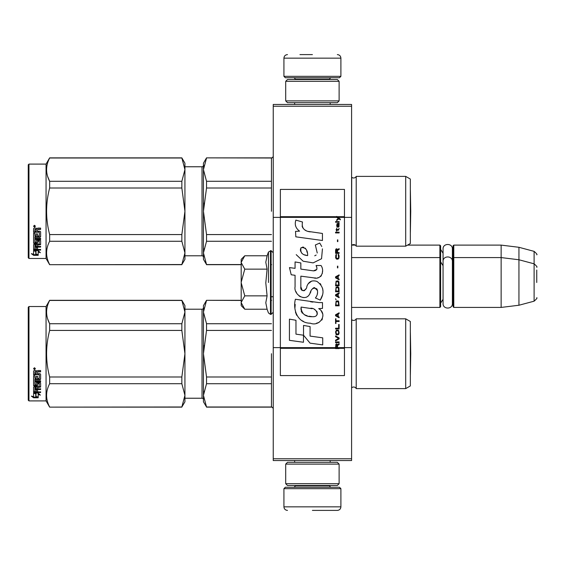 <?xml version="1.0" encoding="UTF-8"?>
<svg xmlns="http://www.w3.org/2000/svg" width="565" height="565" viewBox="0 0 565 565"><rect width="100%" height="100%" fill="white"/><g stroke="black" fill="none" stroke-linecap="round" stroke-linejoin="round"><path stroke-width="0.85" d="M351.585 458.766L273.241 458.766L273.241 460.546L351.585 460.546L351.585 106.234L273.241 106.234L273.241 217.37L280.36 217.37L280.36 347.63L273.241 347.63L273.241 217.37M351.585 104.454L351.585 106.234L273.241 106.234L273.241 104.454L351.585 104.454M351.585 217.37L344.459 217.37L344.459 189.416L280.36 189.416L280.36 217.37L336.698 217.37L338.287 218.493L336.698 219.856L336.698 220.604L338.816 218.86L340.328 219.856L340.328 219.114L336.698 216.416L336.698 217.37L337.792 217.37L337.121 216.692L344.459 216.692M351.585 347.63L344.459 347.63L344.459 217.37L337.792 217.37M273.241 458.766L273.241 347.63M407.556 245.111L439.895 245.111L439.895 307.424L351.585 307.424M439.895 245.111L440.608 245.824L440.608 306.717L439.895 307.424M453.066 258.283L453.78 257.576L453.78 245.111L453.066 245.824L453.066 306.717L453.78 307.424L453.78 257.576L501.141 257.576L501.141 307.424L453.78 307.424M453.78 245.111L501.141 245.111L501.141 257.576L518.945 259.759L518.945 305.241L501.141 307.424M536.75 267.266C537.477 267.174 536.602 266.03 534.109 263.82L534.109 251.361L518.945 247.293L518.945 259.759L534.109 263.82L534.109 301.18L518.945 305.241M536.75 282.5C536.75 262.845 536.75 262.845 536.75 282.5C536.75 302.155 536.75 302.155 536.75 282.5L536.75 270.035M241.191 259.356L244.772 255.776L241.191 262.315L241.191 259.356M244.772 309.224L241.191 305.644L241.191 302.685L244.772 309.224L267.097 309.224L265.797 302.741L267.097 295.862L265.797 282.896L267.097 269.138L265.797 262.259L267.097 255.776L244.772 255.776M268.46 282.5L268.46 252.032L268.46 282.5M241.191 302.685L241.191 262.315M241.191 262.598L244.772 269.138L241.191 282.218M267.097 269.138L244.772 269.138M241.191 282.783L244.772 295.862L241.191 302.402M267.097 295.862L244.772 295.862M283.927 488.676L285.346 487.256L339.473 487.256L340.9 488.676L283.927 488.676L283.927 506.84C284.139 509.001 285.325 510.188 287.486 510.4M312.41 510.4L337.34 510.4L312.41 510.4M340.9 76.324L283.927 76.324L285.346 77.744L339.473 77.744L340.9 76.324L340.9 58.16C340.688 55.999 339.501 54.812 337.34 54.6M312.41 54.6L299.951 54.6M339.12 81.311L285.706 81.311L287.486 79.531L337.34 79.531L339.12 81.311L339.12 100.895L337.34 102.675L287.486 102.675L285.706 100.895L339.12 100.895M339.12 464.105L285.706 464.105L287.486 462.325L337.34 462.325L339.12 464.105L339.12 483.689L337.34 485.469L287.486 485.469L285.706 483.689L339.12 483.689M440.608 249.384L443.059 253.254L443.059 249.01L443.059 303.525C442.776 309.542 452.678 309.549 452.388 303.525L452.388 261.475C452.678 255.458 442.776 255.451 443.059 261.475L443.059 265.712L440.608 261.849M443.059 249.01C442.776 242.992 452.678 242.992 452.388 249.01L452.388 264.152L453.066 261.849M440.608 303.151L443.059 299.288L443.059 303.525M405.705 318.822L405.705 388.614L410.338 385.944L410.338 321.492L405.705 318.822L356.211 318.822A2.846 2.846 0 0 1 351.713 319.663L351.585 387.901M356.211 318.822L356.211 388.614A2.846 2.846 0 0 0 351.713 387.774M206.529 300.446L203.449 312.085L203.449 305.644L206.529 300.305L241.191 300.446M203.449 312.085L206.529 323.731L206.529 330.433L203.449 353.718L203.449 312.085L203.852 308.003M203.852 345.547L203.449 353.718L206.529 377.003L206.529 383.713L271.461 383.713M206.529 377.003L271.461 377.003M206.529 406.991L203.449 401.793L203.449 395.352L206.529 406.991L271.504 406.991M206.529 383.713L203.449 395.352L203.852 391.27M271.108 300.446L271.504 300.446M206.529 323.731L271.461 323.731M184.932 309.21L202.023 309.21L202.023 398.233L184.932 398.233M202.023 309.21A1.427 1.427 -136.3 0 0 203.449 307.784M202.023 398.233A1.427 1.427 -43.7 0 1 203.449 399.653M203.449 353.718L203.449 395.352M206.529 330.433L271.461 330.433M405.705 388.614L356.211 388.614M28.963 306.534L28.25 307.247L28.25 400.19L28.963 400.903L28.963 306.534L46.055 306.534L49.649 300.305L181.845 300.305L184.932 305.644L184.932 312.064L181.845 300.305M46.055 306.534L46.055 400.903L49.649 407.132L181.845 406.991L184.932 395.373L184.932 401.793L181.845 406.991M47.707 319.048L49.649 323.731L181.845 323.731L184.932 312.064M184.932 395.373L184.932 353.669L181.845 330.433L181.845 323.731M184.932 353.669L184.932 312.113M184.932 395.331L181.845 383.706L181.845 377.003L184.932 353.768M49.649 406.991C45.581 399.229 45.581 391.467 49.649 383.706L49.649 377.003L181.845 377.003M49.649 377.003C45.581 361.48 45.581 345.957 49.649 330.433L181.845 330.433M49.649 330.433L49.649 323.731C45.581 315.969 45.581 308.207 49.649 300.446L181.845 300.446M49.649 383.706L181.845 383.706M36.012 393.198L36.012 393.805L33.589 393.028L38.116 393.028L40.39 395.126L38.187 394.476L38.187 397.675L36.012 397.16L36.012 393.198L35.468 393.028M38.187 397.011L36.012 396.51M38.116 392.562L33.702 392.435M38.187 393.861L38.187 394.476L38.187 393.861L39.352 394.208M35.765 393.727L34.974 393.028M35.765 396.566L35.765 393.883L33.589 393.191L33.589 396.037M33.589 393.191L33.589 396.686L31.35 396.1L33.625 397.788L38.187 397.788L35.765 397.223L35.765 393.883M35.765 397.124L33.625 397.124L32.643 396.439M33.625 397.788L33.625 397.124M37.544 378.098L37.544 376.304L37.544 378.472L39.289 378.289L39.289 374.602L33.589 374.404L33.589 371.092L34.14 370.534L36.118 370.534L36.937 371.367L37.756 370.534L40.609 370.534L40.609 371.593L38.095 371.593L37.544 372.413L38.095 371.593M39.289 374.602L33.589 374.715L33.589 371.092M40.609 378.818L40.609 374.228L40.609 379.2L40.059 379.673L34.91 379.673L34.91 379.284L40.059 379.284L40.609 378.818M40.609 380.782L40.609 381.869L34.91 381.869L34.91 381.439L40.609 381.439L40.609 380.782L34.91 380.782L34.91 379.673M37.544 386.961L40.609 386.58L40.609 382.978L40.609 387.082L37.544 387.47L37.544 388.664L40.609 388.995L34.91 388.995L34.91 389.539L34.91 388.995M36.224 391.213L36.224 389.885L36.224 391.785L34.91 391.658L34.91 389.539L40.609 389.539L40.609 388.664M37.544 389.341L36.224 389.539M37.544 391.213L37.544 389.885L36.224 389.885M40.609 391.785L40.609 392.562L33.589 392.244L33.589 387.082L33.589 391.658L40.609 391.976L37.544 391.785L37.544 389.885M39.289 383.769L37.544 383.769L37.544 383.317L39.289 383.317L39.077 386.686L34.14 386.686L33.589 387.082M37.544 383.769L37.544 385.605L36.993 386.008L34.14 386.008L33.589 385.118L33.589 375.718L33.589 385.605L34.14 386.008M37.544 385.118L34.14 385.521M34.91 387.618L36.224 387.47L36.224 388.664L34.91 388.522L34.91 387.11L34.91 388M34.91 372.081L34.91 373.698L36.224 373.698L36.224 371.862L34.91 372.081M36.224 371.593L34.91 371.798M36.224 387.47L36.224 386.961L34.91 387.11M36.224 378.098L36.224 376.304L36.224 378.472L35.122 378.472L34.91 375.718L33.589 375.718M34.91 377.914L34.91 375.718M36.224 384.377L36.224 382.978L36.782 382.54L40.059 382.54L40.609 382.978M34.479 367.73L35.369 368.677L34.479 369.616L33.589 368.677L34.479 367.73M35.362 368.564L34.479 369.376L33.596 368.564M38.095 371.862L40.609 371.862L40.609 370.534M40.609 374.228L40.059 373.698L37.544 373.698L37.544 372.413M36.224 382.978L36.224 384.843L34.91 384.843L34.91 381.869M37.544 376.304L36.224 376.304M28.963 400.903L46.055 400.903M34.649 368.507L35.101 368.281L34.649 368.507M410.367 332.587L410.734 353.718L410.367 374.849L410.338 332.573M405.705 176.386L405.705 246.178L410.338 243.508L410.338 179.056L405.705 176.386L356.211 176.386A2.846 2.846 0 0 1 351.713 177.226L351.585 245.464M356.211 176.386L356.211 246.178A2.846 2.846 0 0 0 351.713 245.337M206.529 158.009L203.449 169.648L203.449 163.207L206.529 157.868L271.504 158.009M203.449 169.648L206.529 181.287L206.529 187.997L203.449 211.282L203.449 169.648L203.852 165.566M203.852 203.11L203.449 211.282L206.529 234.567L206.529 241.269L271.461 241.269M206.529 234.567L271.461 234.567M206.529 264.554L203.449 259.356L203.449 252.915L206.529 264.554L241.191 264.554M271.108 264.554L271.504 264.554M206.529 241.269L203.449 252.915L203.852 248.826M206.529 181.287L271.461 181.287M184.932 166.767L202.023 166.767L202.023 255.79L184.932 255.79M202.023 166.767A1.427 1.427 -136.3 0 0 203.449 165.347M202.023 255.79A1.427 1.427 -43.7 0 1 203.449 257.216M203.449 211.282L203.449 252.915M206.529 187.997L271.461 187.997M405.705 246.178L356.211 246.178M28.963 164.097L28.25 164.811L28.25 257.753L28.963 258.466L28.963 164.097L46.055 164.097L49.649 157.868L181.845 157.868L184.932 163.207L184.932 169.627L181.845 157.868M46.055 164.097L46.055 258.466L49.649 264.695L181.845 264.554L184.932 252.936L184.932 259.356L181.845 264.554M47.707 176.605L49.649 181.294L181.845 181.294L184.932 169.627M184.932 252.936L184.932 211.232L181.845 187.997L181.845 181.294M184.932 211.232L184.932 169.67M184.932 252.887L181.845 241.269L181.845 234.567L184.932 211.331M49.649 264.554C45.581 256.793 45.581 249.031 49.649 241.269L49.649 234.567L181.845 234.567M49.649 234.567C45.581 219.043 45.581 203.52 49.649 187.997L181.845 187.997M49.649 187.997L49.649 181.294C45.581 173.533 45.581 165.771 49.649 158.009L181.845 158.009M49.649 241.269L181.845 241.269M36.012 250.761L36.012 251.369L33.589 250.592L38.116 250.592L40.39 252.689L38.187 252.039L38.187 255.239L36.012 254.723L36.012 250.761L35.468 250.592M38.187 254.575L36.012 254.073M38.116 250.126L33.702 249.998M38.187 251.425L38.187 252.039L38.187 251.425L39.352 251.771M35.765 251.291L34.974 250.592M35.765 254.13L35.765 251.446L33.589 250.754L33.589 253.6M33.589 250.754L33.589 254.25L31.35 253.657L33.625 255.352L38.187 255.352L35.765 254.787L35.765 251.446M35.765 254.688L33.625 254.688L32.643 254.003M33.625 255.352L33.625 254.688M37.544 235.662L37.544 233.868L37.544 236.036L39.289 235.852L39.289 232.166L33.589 231.968L33.589 228.656L34.14 228.098L36.118 228.098L36.937 228.931L37.756 228.098L40.609 228.098L40.609 229.157L38.095 229.157L37.544 229.976L38.095 229.157M39.289 232.166L33.589 232.279L33.589 228.656M40.609 236.382L40.609 231.791L40.609 236.763L40.059 237.236L34.91 237.236L34.91 236.848L40.059 236.848L40.609 236.382M40.609 238.345L40.609 239.426L34.91 239.426L34.91 239.002L40.609 239.002L40.609 238.345L34.91 238.345L34.91 237.236M37.544 244.525L40.609 244.144L40.609 240.542L40.609 244.645L37.544 245.033L37.544 246.227L40.609 246.559L34.91 246.559L34.91 247.103L34.91 246.559M36.224 248.777L36.224 247.449L36.224 249.349L34.91 249.222L34.91 247.103L40.609 247.103L40.609 246.227M37.544 246.905L36.224 247.103M37.544 248.777L37.544 247.449L36.224 247.449M40.609 249.349L40.609 250.126L33.589 249.808L33.589 244.645L33.589 249.222L40.609 249.539L37.544 249.349L37.544 247.449M39.289 241.333L37.544 241.333L37.544 240.881L39.289 240.881L39.077 244.25L34.14 244.25L33.589 244.645M37.544 241.333L37.544 243.162L36.993 243.572L34.14 243.572L33.589 242.682L33.589 233.281L33.589 243.162L34.14 243.572M37.544 242.682L34.14 243.084M34.91 245.182L36.224 245.033L36.224 246.227L34.91 246.086L34.91 244.666L34.91 245.556M34.91 229.644L34.91 231.262L36.224 231.262L36.224 229.425L34.91 229.644M36.224 229.157L34.91 229.362M36.224 245.033L36.224 244.525L34.91 244.666M36.224 235.662L36.224 233.868L36.224 236.036L35.122 236.036L34.91 233.281L33.589 233.281M34.91 235.478L34.91 233.281M36.224 241.94L36.224 240.542L36.782 240.104L40.059 240.104L40.609 240.542M34.479 225.287L35.369 226.24L34.479 227.179L33.589 226.24L34.479 225.287M35.362 226.127L34.479 226.939L33.596 226.127M38.095 229.425L40.609 229.425L40.609 228.098M40.609 231.791L40.059 231.262L37.544 231.262L37.544 229.976M36.224 240.542L36.224 242.406L34.91 242.406L34.91 239.426M37.544 233.868L36.224 233.868M28.963 258.466L46.055 258.466M34.649 226.071L35.101 225.845L34.649 226.071M410.367 190.151L410.734 211.282L410.367 232.413L410.338 190.137M271.461 353.718L271.461 406.595L271.461 353.718M271.461 211.282L271.461 158.405L271.461 211.282M337.531 347.63L337.531 345.519L339.12 344.523L339.12 343.647L337.376 344.77L336.698 343.774L335.864 344.269L335.561 348.584L339.12 348.584L339.12 347.63L335.935 347.63L336.394 344.523L336.994 344.89L337.072 347.63M310.319 231.876C304.019 231.078 301.413 227.787 302.494 222.003L295.869 220.11C294.436 224.609 295.679 228.288 299.591 231.149L295.523 231.375L295.827 236.827L322.438 240.506L322.438 233.458L307.847 231.36M319.741 243.049L315.348 244.991L319.741 243.049L321.739 246.51M300.848 286.773L300.848 276.158L313.511 277.811C321.068 280.268 325.073 271.087 321.012 265.501L316.068 265.501C317.784 268.848 316.923 270.635 313.483 270.868L300.841 269.095L300.841 262.937L295.064 261.941L295.064 268.347L289.464 267.584L291.208 274.767L295.064 275.289L295.064 286.773C293.532 294.859 306.039 302.515 309.938 293.44C311.244 288.666 313.582 287.175 316.951 288.983C318.137 292.218 317.615 295.213 315.397 297.96L320.277 300.107C324.819 292.599 323.71 286.37 316.951 281.419C312.071 279.908 308.709 281.561 306.866 286.37C306.802 291.01 299.98 292.501 300.848 286.773L302.268 290.594M318.702 302.579L295.396 299.252C292.656 309.839 297.614 323.208 310.319 323.194C319.755 327.093 328.216 314.225 318.702 308.624L322.488 308.412L322.488 302.579L318.702 302.579M303.532 325.44L303.532 335.214L310.072 343.16L322.721 344.89L322.721 337.842L310.072 336.097L310.072 326.57L303.532 325.44M289.428 340.335L303.469 342.256L303.469 335.207L295.968 334.148L295.968 320.27L289.428 319.14L289.428 340.335M335.561 342.651L339.12 342.651L339.12 341.91L335.561 341.91L335.561 342.651M335.561 340.914L339.12 338.922L339.12 337.927L335.561 335.935L335.561 336.684L338.661 338.421L335.561 340.165L335.561 340.914M335.561 331.952L336.09 334.565L336.768 334.939L338.59 334.565L339.12 332.947L338.59 330.334L336.394 330.087L335.561 331.952M335.561 328.223L335.561 328.971L339.12 328.971L339.12 324.487L338.661 324.487L338.661 328.223L335.561 328.223M339.12 313.54L339.12 312.798L335.561 314.783L335.561 315.779L339.12 317.77L339.12 317.022L338.209 316.527L338.209 314.041L339.12 313.54M338.59 301.223L337.905 300.848L336.09 301.223L335.561 305.827L339.12 305.827L338.59 301.223M336.09 299.853L335.561 298.737L336.09 299.853M335.561 295.749L339.12 297.741L339.12 296.992L338.209 296.498L338.209 294.005L339.12 293.51L339.12 292.762L335.561 294.753L335.561 295.749M338.894 287.663L337.905 286.794L336.09 287.168L335.561 291.766L339.12 291.766L338.894 287.663M338.894 281.688L337.905 280.819L336.09 281.193L335.561 285.798L339.12 285.798L338.894 281.688M337.828 267.881L337.828 266.136L337.453 266.136L337.453 267.881L337.828 267.881M335.561 232.921L339.12 232.921L339.12 232.173L335.561 232.173L335.561 232.921M339.042 224.588L339.12 223.217L337.072 223.592L336.698 225.703L337.15 227.201L337.15 224.213L337.531 224.086L337.602 226.205L338.209 227.201L338.965 226.699L339.042 224.588M335.935 318.766L335.561 318.766L335.561 323.498L335.935 323.498L335.935 321.506L339.12 321.506L339.12 320.758L335.935 320.758L335.935 318.766M339.12 274.851L335.561 276.836L335.561 277.832L339.12 279.823L339.12 279.082L338.209 278.58L338.209 276.094L339.12 275.593L339.12 274.851M338.513 230.181L339.12 228.444L338.364 229.56L336.994 229.56L336.698 228.196L336.698 229.56L336.09 229.56L336.698 231.177L336.994 230.181L338.513 230.181M338.59 254.448L338.209 254.321L338.59 257.682L337.905 258.424L336.239 258.05L336.465 254.321L335.787 254.942L335.631 257.802L336.394 259.045L337.905 259.173L338.894 258.304L339.12 256.065L338.59 254.448M339.12 252.576L337.531 252.576L337.531 250.465L339.12 249.469L339.12 248.6L337.376 249.716L336.924 248.847L336.161 248.847L335.631 249.716L335.561 253.325L339.12 253.325L339.12 252.576M337.828 241.629L337.828 239.885L337.453 239.885L337.453 241.629L337.828 241.629M339.12 222.222L339.12 221.6L335.561 221.6L335.561 222.222L339.12 222.222M335.561 348.471L339.12 348.471M306.279 230.774L304.952 229.948M302.819 227.928L302.084 226.071M295.481 225.612L295.806 226.516M315.348 244.991L317.248 253M316.16 255.041L314.733 255.797M296.208 254.646L303.13 261.207L313.151 262.88L321.549 258.742L322.438 248.84M320.277 300.107L322.622 294.725M322.89 290.608L322.58 288.305M320.856 284.456L320.157 283.581M311.732 281.031L308.321 283.672M305.658 289.012L304.853 290.198M304.5 290.502L303.737 290.827M309.338 294.683L310.898 291.724M312.268 289.04L312.664 288.517M313.314 287.966L314.182 287.627M314.458 287.592L317.544 290.579M317.594 292.395L317.297 294.16M295.968 291.561L296.646 293.051M299.097 295.947L300.538 296.802M302.861 297.487L303.949 297.578M306.583 297.141L308.137 296.152M316.068 265.501L316.859 267.619M316.824 269.392L313.483 270.868M314.493 277.916L315.623 277.973M317.495 277.881L318.893 277.486M320.468 276.582L321.379 275.678M322.248 273.679L322.537 270.91M312.897 302.098L310.588 301.774M316.541 323.18L318.9 322.53M321.831 320.065L322.417 318.787M322.869 316.181L322.841 315.051M322.636 313.766L321.153 310.785M295.205 304.436L294.951 307.727M295.46 312.134L296.667 315.284M302.106 320.701L303.476 321.421M335.935 347.63L280.36 347.63L280.36 375.584L344.459 375.584L344.459 347.63L339.12 347.63M306.767 255.451L304.62 254.85M301.823 253.297L300.481 250.839M300.439 250.578L300.474 248.812M302.579 247.053L303.864 247.272M305.248 248.12L306.23 249.638M306.717 250.874L307.162 252.463M310.319 308.342C316.245 307.162 320.779 317.057 312.791 316.69C305.227 316.986 301.329 313.78 301.096 307.07L312.12 308.702M314.528 309.585L315.143 309.938M316.69 311.237L317.219 312.367M317.325 313.285L317.255 313.843M317.219 314.472L316.11 315.927M314.091 316.683L313.632 316.711M311.64 316.577L309.034 316.202M307.205 315.793L304.351 314.719M302.289 313.144L301.11 310.87M300.947 309.514L300.997 308.003M307.643 255.585C302.169 255.076 299.98 252.421 301.081 247.625C305.573 247.35 307.763 250.005 307.643 255.585M336.013 331.952L336.465 330.836L338.209 330.836L338.661 331.952L338.435 333.823L336.465 334.07L336.013 331.952M337.905 314.161L337.905 316.4L335.864 315.284L337.905 314.161M336.013 302.84L336.465 301.724L338.209 301.724L338.661 305.079L336.013 305.079L336.013 302.84M337.905 294.132L337.905 296.371L335.864 295.255L337.905 294.132M336.013 288.786L336.465 287.663L338.209 287.663L338.661 291.024L336.013 291.024L336.013 288.786M336.013 282.811L336.465 281.688L338.209 281.688L338.661 285.05L336.013 285.05L336.013 282.811M338.287 224.086L338.816 225.209L338.513 226.579L337.828 225.456L337.828 224.086L338.287 224.086M337.905 276.214L337.905 278.453L335.864 277.337L337.905 276.214M337.072 252.576L335.935 252.576L336.394 249.469L336.994 249.843L337.072 252.576M336.698 216.805L337.121 216.805L336.698 216.529M267.097 255.776L268.46 252.032L271.108 250.627L271.108 314.373L273.241 312.233M270.466 250.627L270.466 314.373L271.108 314.373M295.495 485.469L295.495 485.829L329.324 485.829L330.751 487.256M340.9 488.676L340.9 506.84L283.927 506.84M329.324 79.531L329.324 79.171L295.495 79.171L294.075 77.744M283.927 76.324L283.927 58.16L340.9 58.16M40.059 379.673L40.059 379.284M36.993 386.008L36.993 385.521M40.059 237.236L40.059 236.848M36.993 243.572L36.993 243.084M339.12 348.195L335.561 348.195M336.698 216.692L280.36 216.692M335.561 348.308L280.36 348.308M344.459 348.308L339.12 348.308M351.988 245.111L355.307 245.111M452.388 251.693L453.066 249.384M518.945 247.293L501.141 245.111M534.109 251.361C536.602 253.565 537.477 254.716 536.75 254.801M271.108 296.745L273.241 296.745M351.585 257.576L439.895 257.576L440.608 258.283M452.388 300.848L453.066 303.151M534.109 301.18C536.602 298.97 537.477 297.826 536.75 297.734M271.108 250.627L273.241 252.767M267.097 309.224L268.46 312.968L270.466 314.373M294.64 460.546L294.64 462.325M330.179 460.546L330.179 462.325M329.324 485.469L329.324 485.829M295.495 485.829L294.075 487.256M340.9 506.84C340.688 509.001 339.501 510.188 337.34 510.4M294.64 104.454L294.64 102.675M330.179 104.454L330.179 102.675M295.495 79.531L295.495 79.171M329.324 79.171L330.751 77.744M283.927 58.16C284.139 55.999 285.325 54.812 287.486 54.6M285.706 81.311L285.706 100.895M285.706 464.105L285.706 483.689M271.546 407.132L206.529 407.132M271.546 300.305L271.108 300.305M241.191 300.305L206.529 300.305M49.649 407.132L181.845 407.132M39.289 383.451L37.544 383.451M271.546 264.695L271.108 264.695M241.191 264.695L206.529 264.695M271.546 157.868L206.529 157.868M49.649 264.695L181.845 264.695M39.289 241.015L37.544 241.015M273.241 408.382L271.461 406.595M273.241 156.618L271.461 158.405"/></g></svg>
